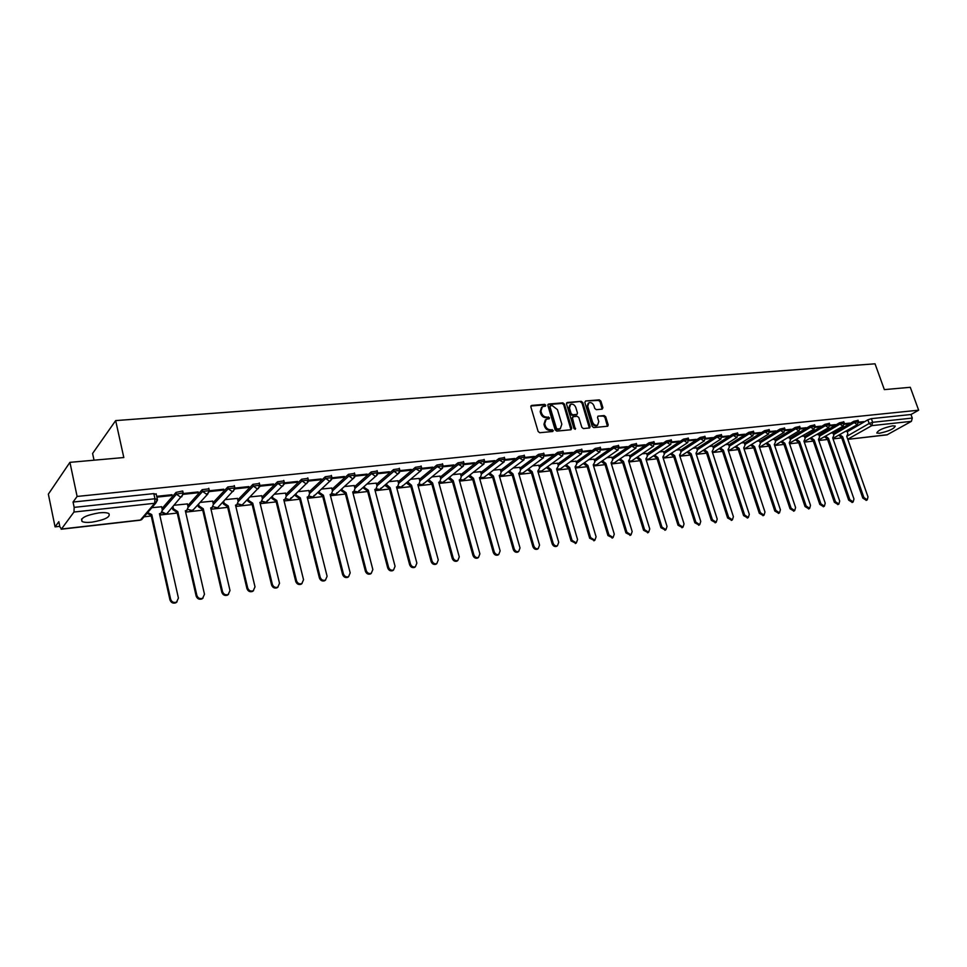 <?xml version="1.0" encoding="UTF-8"?>
<svg xmlns="http://www.w3.org/2000/svg" width="967" height="967" viewBox="0 0 967 967"><rect width="100%" height="100%" fill="white"/><g stroke="black" fill="none" stroke-linecap="round" stroke-linejoin="round"><path stroke-width="1.45" d="M545.763 405.221L544.639 404.351L531.669 405.415L530.847 406.877L538.123 431.475L539.755 432.72L552.737 431.487L553.305 430.46L550.501 429.747C548.059 429.699 546.331 428.369 545.303 425.734L544.687 423.691L546.198 419.279L549.196 418.771L549.522 417.817L546.73 417.079C544.288 417.031 542.56 415.689 541.532 413.078L540.928 411.035L542.414 406.684L545.448 406.176L545.763 405.221M545.062 406.249L543.889 404.931L530.859 406.007M552.58 431.512L551.42 430.158L549.752 430.315L550.501 429.747M548.809 418.844L547.648 417.514L545.98 417.659L546.73 417.079M892.614 425.843C883.125 427.922 877.855 430.327 876.815 433.047L879.474 433.252C888.915 431.185 894.161 428.792 895.237 426.06L892.614 425.843M99.142 512.848C85.785 515.206 80.104 518.082 82.086 521.503C83.972 522.434 87.248 522.651 91.901 522.168C105.113 519.823 110.758 516.958 108.836 513.537C106.999 512.607 103.771 512.377 99.142 512.848M602.163 409.15L602.912 407.736L600.858 401.075L599.298 399.855L585.603 400.979L584.842 402.405L592.179 426.374L593.75 427.595L607.747 426.217L608.195 424.864L605.705 416.777L604.145 415.556L597.993 416.161L597.546 417.514L598.778 421.539L597.582 425.166C595.382 425.734 593.714 424.718 592.553 422.108L587.731 406.345L588.891 402.768C591.103 402.187 592.783 403.203 593.956 405.814L594.753 408.437L596.325 409.657L602.163 409.15L600.084 401.656L598.525 400.435L585.603 400.979M61.441 529.034L140.445 520.016L154.672 503.287L73.975 512.027L61.441 529.034L59.894 526.858L58.83 521.697L55.071 526.87L48.35 494.161L69.926 462.347L123.812 457.536L115.665 420.597L875.038 363.81L884.346 389.616L910.285 387.296L918.65 410.189L77.106 496.446L73.057 502.042L74.169 507.361L154.962 498.754L157.428 499.552M69.926 462.347L77.106 496.446M564.426 404.097L562.83 402.852L548.664 404.013L547.854 405.463L555.155 429.868L556.774 431.113L570.953 429.759L571.739 428.296L564.426 404.097L563.676 404.677L562.081 403.432L547.866 404.605M567.291 402.49L581.215 401.341L582.799 402.574L590.124 426.568L589.665 427.934L583.415 428.574L581.832 427.341L578.846 417.551L577.263 416.318L573.298 416.668L572.512 418.119L575.28 429.312L573.951 428.502L566.505 403.916L567.291 402.49L566.541 403.07L581.215 401.341M847.165 431.814L867.858 419.823L869.164 423.473L872.657 422.301L912.292 418.082L911.41 421.346L886.993 434.872L847.805 439.344L887.501 434.703M55.071 526.87L59.785 526.338M144.059 516.801L151.251 515.991M159.773 515.024L177.251 513.054M185.64 512.099L202.719 510.177M210.987 509.234L227.692 507.349M235.839 506.43L252.169 504.581M260.196 503.674L276.163 501.861M284.08 500.966L299.697 499.202M307.494 498.319L322.785 496.591M330.472 495.72L345.437 494.028M353.003 493.17L367.653 491.514M375.123 490.668L389.459 489.048M396.821 488.214L410.866 486.631M418.131 485.809L431.886 484.249M439.042 483.44L452.52 481.917M459.579 481.119L472.778 479.632M479.753 478.834L492.674 477.372M499.564 476.598L512.232 475.16M519.025 474.398L531.439 472.996M538.148 472.234L550.32 470.856M556.932 470.107L568.874 468.753M575.401 468.016L587.114 466.698M593.557 465.961L605.04 464.668M611.41 463.942L622.663 462.673M628.961 461.96L639.997 460.715M646.222 460.014L657.052 458.781M663.193 458.092L673.83 456.883M679.898 456.206L690.329 455.022M696.325 454.345L706.563 453.185M712.486 452.52L722.53 451.384M728.393 450.719L738.256 449.595M744.058 448.942L753.74 447.854M759.458 447.201L768.97 446.125M774.64 445.485L783.971 444.433M789.568 443.793L798.742 442.753M804.278 442.137L813.283 441.109M818.771 440.493L827.619 439.489M833.034 438.885L841.725 437.894M94.041 460.195L92.59 453.475L115.665 420.597M918.65 410.189L910.987 414.517L912.292 418.082M73.975 512.027L74.169 507.361M161.598 506.756L151.819 507.699M156.884 497.135L171.256 495.612L171.074 494.802M171.256 495.612L172.041 494.705L156.702 496.325M187.38 503.916L174.278 505.233M183.295 494.33L197.365 492.844L197.183 492.046M197.365 492.844L198.187 491.937L183.283 493.508M212.643 501.136L200.084 502.405M188.166 507.349L202.611 491.441L206.684 494.33L209.319 491.587L222.954 490.136L222.761 489.338M222.954 490.136L223.788 489.229L209.331 490.765M237.399 498.416L225.371 499.625M234.836 488.867L248.011 487.477L247.83 486.691M248.011 487.477L248.882 486.582L234.86 488.069M261.67 495.745L250.163 496.893M259.845 486.22L272.585 484.878L272.392 484.104M272.585 484.878L273.48 483.983L259.857 485.422M285.47 493.122L274.459 494.222M284.346 483.621L296.664 482.315L296.47 481.554M296.664 482.315L297.582 481.445L284.358 482.835M308.824 490.547L298.271 491.611M308.364 481.082L320.27 479.813L320.089 479.064M320.27 479.813L321.213 478.943L308.388 480.297M331.717 488.033L321.636 489.048M331.923 478.58L343.43 477.36L343.237 476.622M343.43 477.36L344.385 476.489L331.935 477.807M354.188 485.555L344.554 486.522M355.01 476.139L366.142 474.954L365.949 474.217M366.142 474.954L367.109 474.096L355.034 475.365M376.236 483.137L367.025 484.056M377.662 473.733L388.42 472.597L388.214 471.86M388.42 472.597L389.411 471.739L377.674 472.972M397.872 480.756L389.085 481.626M399.879 471.388L410.274 470.276L410.081 469.551M410.274 470.276L411.289 469.43L399.903 470.627M419.11 478.423L410.733 479.257M421.685 469.068L431.729 468.004L431.524 467.291M431.729 468.004L432.757 467.158L421.697 468.33M439.961 476.127L431.983 476.912M443.079 466.807L452.774 465.78L452.58 465.067M452.774 465.78L453.825 464.934L443.091 466.07M460.449 473.878L452.834 474.628M464.075 464.583L473.443 463.592L473.25 462.879M473.443 463.592L474.507 462.746L464.087 463.846M480.551 471.666L473.322 472.38M484.697 462.395L493.738 461.44L493.545 460.739M493.738 461.44L494.814 460.606L484.709 461.67M500.314 469.491L493.436 470.167M504.931 460.256L513.67 459.325L513.465 458.636M513.67 459.325L514.758 458.491L504.943 459.53M519.714 467.351L513.187 467.992M524.803 458.14L533.24 457.246L533.047 456.569M533.24 457.246L534.352 456.424L524.815 457.427M538.788 465.26L532.599 465.864M544.324 456.073L552.471 455.215L552.266 454.538M552.471 455.215L553.583 454.393L544.336 455.372M557.536 463.193L551.661 463.761M563.495 454.043L571.364 453.209L571.159 452.532M571.364 453.209L572.488 452.399L563.519 453.342M575.945 461.174L570.397 461.706M582.339 452.048L589.93 451.238L589.725 450.574M589.93 451.238L591.067 450.429L582.352 451.359M594.064 459.18L588.806 459.688M600.858 450.09L608.17 449.317L607.965 448.652M608.17 449.317L609.319 448.507L600.87 449.401M611.857 457.222L606.913 457.693M619.049 448.156L626.108 447.407L625.903 446.754M626.108 447.407L627.269 446.609L619.061 447.479M629.372 455.3L624.706 455.735M636.927 446.258L643.732 445.545L643.526 444.893M643.732 445.545L644.904 444.747L636.939 445.594M646.585 453.402L642.197 453.813M654.502 444.397L661.065 443.708L660.86 443.055M661.065 443.708L662.25 442.91L654.526 443.732M663.519 451.541L659.409 451.927M671.787 442.572L678.109 441.895L677.903 441.266M678.109 441.895L679.305 441.109L671.799 441.907M680.176 449.703L676.332 450.066M688.782 440.771L694.874 440.118L694.669 439.489M694.874 440.118L696.071 439.344L688.806 440.106M696.566 447.902L692.976 448.241M705.499 438.994L711.361 438.377L711.156 437.749M711.361 438.377L712.57 437.604L705.511 438.341M712.691 446.138L709.355 446.44M721.938 437.253L727.583 436.661L727.377 436.032M727.583 436.661L728.804 435.887L721.962 436.613M728.562 444.385L725.455 444.663M738.123 435.537L743.55 434.969L743.345 434.352M743.55 434.969L744.771 434.195L738.135 434.896M744.191 442.668L741.314 442.922M754.03 433.857L759.252 433.301L759.047 432.684M759.252 433.301L760.485 432.539L754.042 433.216M759.566 440.976L756.919 441.206M769.696 432.201L774.712 431.669L774.507 431.052M774.712 431.669L775.945 430.907L769.708 431.56M774.7 439.32L772.282 439.526M785.107 430.557L789.93 430.049L789.725 429.445M789.93 430.049L791.163 429.3L785.119 429.94M789.604 437.676L787.392 437.858M800.265 428.949L804.907 428.466L804.701 427.861M804.907 428.466L806.152 427.716L800.289 428.333M804.29 436.069L802.284 436.226M815.205 427.378L819.653 426.906L819.448 426.302M819.653 426.906L820.898 426.157L815.217 426.749M818.735 434.473L816.934 434.618M829.904 425.818L834.17 425.359L833.965 424.779M834.17 425.359L835.428 424.622L829.916 425.202M832.974 432.914L831.366 433.023M844.372 424.283L848.47 423.848L848.264 423.268M848.47 423.848L849.727 423.111L844.384 423.667M833.143 433.373L853.788 421.31L854.248 422.603L858.539 421.648M818.904 434.945L839.489 422.809L839.948 424.114L844.288 423.159M804.447 436.552L824.972 424.332L825.431 425.649L829.819 424.682M789.773 438.184L810.225 425.879L810.684 427.209L815.121 426.242M774.881 439.828L795.249 427.45L795.708 428.792L800.192 427.825M759.748 441.508L780.031 429.046L780.502 430.4L785.023 429.433M744.372 443.212L764.583 430.666L765.042 432.031L769.611 431.064M728.755 444.953L748.869 432.309L749.328 433.687L753.958 432.733M712.884 446.718L732.901 433.99L733.373 435.38L738.039 434.413M696.76 448.507L716.68 435.682L717.139 437.084L721.865 436.129M680.381 450.32L700.193 437.422L700.652 438.837L705.427 437.87M663.725 452.181L683.415 439.175L683.874 440.601L688.722 439.647M646.79 454.055L666.372 440.964L666.831 442.402L671.727 441.448M629.577 455.977L649.026 442.789L649.486 444.24L654.441 443.285M612.075 457.923L631.391 444.639L631.85 446.101L636.866 445.146M594.282 459.905L613.453 446.512L613.9 447.999L618.989 447.044M576.175 461.924L595.201 448.434L595.648 449.921L600.797 448.978M557.766 463.979L576.622 450.38L577.081 451.891L582.291 450.948M539.03 466.058L557.717 452.363L558.177 453.886L563.447 452.943M519.968 468.197L538.474 454.381L538.933 455.916L544.276 454.986M500.555 470.361L518.892 456.436L519.339 457.983L524.767 457.065M480.817 472.561L498.948 458.527L499.395 460.087L504.895 459.168M460.703 474.809L478.629 460.655L479.076 462.238L484.648 461.319M440.239 477.106L457.947 462.83L458.394 464.426L464.039 463.519M419.388 479.439L436.866 465.042L437.314 466.65L443.043 465.743M398.162 481.82L415.399 467.291L415.834 468.922L421.66 468.028M376.526 484.249L393.521 469.587L393.956 471.231L399.855 470.349M354.49 486.727L371.207 471.932L371.654 473.588L377.638 472.706M332.032 489.254L348.471 474.313L348.906 475.982L354.998 475.123M309.15 491.84L325.287 476.743L325.722 478.435L331.899 477.577M285.809 494.475L301.644 479.221L302.079 480.937L308.352 480.079M262.021 497.159L277.529 481.759L277.964 483.476L284.334 482.642M237.761 499.915L252.931 484.334L253.354 486.075L259.833 485.253M213.006 502.719L227.825 486.969L228.236 488.734L234.836 487.912M187.767 505.596L202.2 489.653L202.611 491.441L209.319 490.632M161.997 508.545L176.042 492.396L176.453 494.21L183.15 492.807L183.271 493.412M858.623 422.772L863.809 421.624L858.648 422.168M839.912 434.763L842.62 436.794L863.882 497.509L867.23 499.854L868.003 496.905L846.741 436.322L847.854 433.784L847.116 431.294L845.581 431.463M858.08 420.343L853.788 421.31M843.828 421.842L839.489 422.809M829.36 423.365L824.972 424.332M814.661 424.912L810.225 425.879M799.721 426.483L795.249 427.45M784.563 428.079L780.031 429.046M769.152 429.699L764.583 430.666M753.498 431.342L748.869 432.309M737.579 433.023L732.901 433.99M721.406 434.727L716.68 435.682M704.967 436.455L700.193 437.422M688.262 438.22L683.415 439.175M671.267 440.009L666.372 440.964M653.982 441.834L649.026 442.789M636.407 443.684L631.391 444.639M618.529 445.569L613.453 446.512M600.338 447.491L595.201 448.434M581.832 449.437L576.622 450.38M562.999 451.42L557.717 452.363M543.829 453.45L538.474 454.381M524.307 455.505L518.892 456.436M504.448 457.609L498.948 458.527M484.213 459.748L478.629 460.655M463.604 461.924L457.947 462.83M442.608 464.136L436.866 465.042M421.213 466.396L415.399 467.291M399.419 468.705L393.521 469.587M377.203 471.05L371.207 471.932M354.563 473.443L348.471 474.313M331.476 475.885L325.287 476.743M307.929 478.375L301.644 479.221M283.923 480.913L277.529 481.759M259.422 483.5L252.931 484.334M234.425 486.147L227.825 486.969M208.908 488.843L202.2 489.653M182.872 491.599L182.727 491.006L176.042 492.396M910.987 414.517L871.352 418.651L867.858 419.823M73.057 502.042L153.813 493.617L156.279 494.415M541.544 407.337L540.19 411.628L540.928 411.035M545.98 417.659C543.539 417.611 541.81 416.281 540.795 413.658L540.19 411.628M545.34 419.92L543.95 424.271L544.687 423.691M549.752 430.315C547.31 430.267 545.581 428.937 544.554 426.314L543.95 424.271M570.965 429.759L563.676 404.677M550.561 405.789L549.993 406.805L556.4 428.212L557.524 429.082L560.328 428.635L561.827 424.211L557.451 409.633L552.302 405.644L550.561 405.789M550.114 406.019L549.244 407.397L549.993 406.805M560.413 428.586L556.774 429.65L555.65 428.78L549.244 407.397M589.338 428.018L582.037 403.154L580.466 401.921M572.694 416.97L571.751 418.699L574.845 428.913L575.607 428.345M575.776 407.421C574.603 404.786 572.887 403.759 570.639 404.363L569.442 407.965L571.134 413.562L572.73 414.795L577.021 414.36L577.468 413.006L575.776 407.421M569.877 404.943L568.681 408.545L569.442 407.965M576.525 414.722L571.968 415.375L570.373 414.13L568.681 408.545M588.19 403.312L586.969 406.926L587.731 406.345M597.509 425.226L596.82 425.734C594.62 426.302 592.94 425.287 591.78 422.676L586.969 406.926M607.409 426.302L604.931 417.345L603.372 416.124L598.295 416.088M147.697 512.546L151.746 514.565L170.639 599.238C171.739 602.054 173.697 603.021 176.526 602.151L178.424 598.09L159.47 513.695L160.909 513.296L162.347 510.068L161.574 506.635M161.356 513.006L159.615 514.311M177.058 601.825L175.837 602.804C173.02 603.686 171.05 602.707 169.962 599.903L151.094 515.314L147.044 513.308M151.094 515.314L151.746 514.565M172.996 506.684L173.48 508.823L177.771 511.628L196.857 595.394C197.945 598.162 199.867 599.129 202.623 598.295L204.484 594.27L185.338 510.781L186.728 510.407L188.13 507.192L187.344 503.795M187.102 510.153L185.483 511.386M203.082 598.017L201.91 598.948C199.154 599.782 197.232 598.815 196.144 596.047L177.094 512.377L172.815 509.573L173.48 508.823M172.331 507.445L172.815 509.573M177.094 512.377L177.771 511.628M198.598 504.025L199.045 505.983L203.263 508.763L222.531 591.623C223.607 594.354 225.492 595.309 228.188 594.512L230.001 590.523L210.685 507.929L212.015 507.566L213.405 504.387L212.607 501.027M212.341 507.361L210.818 508.521M228.575 594.282L227.45 595.164C224.755 595.974 222.869 595.007 221.806 592.275L202.574 509.512L198.356 506.732L199.045 505.983M197.897 504.774L198.356 506.732M202.574 509.512L203.263 508.763M223.679 501.402L224.102 503.191L228.26 505.946L247.685 587.924C248.749 590.619 250.598 591.574 253.233 590.801L255.01 586.86L235.525 505.125L236.818 504.786L238.172 501.631L237.374 498.307M237.084 504.617L235.67 505.705M253.559 590.619L252.472 591.453C249.849 592.227 247.999 591.272 246.936 588.589L227.535 506.696L223.389 503.94L224.102 503.191M222.966 502.151L223.389 503.94M227.535 506.696L228.26 505.946M248.265 498.815L248.652 500.459L252.75 503.191L272.343 584.31C273.395 586.969 275.208 587.924 277.771 587.174L279.523 583.258L259.881 502.393L261.126 502.054L262.444 498.924L261.646 495.636M261.344 501.933L260.014 502.949M278.049 587.029L276.997 587.815C274.435 588.565 272.621 587.622 271.57 584.962L252.012 503.928L247.915 501.196L248.652 500.459M247.528 499.564L247.915 501.196M252.012 503.928L252.75 503.191M272.368 496.276L272.73 497.775L276.767 500.483L296.506 580.768C297.546 583.379 299.323 584.334 301.837 583.609L303.541 579.729L283.766 499.697L284.963 499.383L286.256 496.276L285.446 493.013M285.132 499.286L283.899 500.253M302.055 583.5L301.039 584.261C298.537 584.975 296.76 584.032 295.721 581.421L276.006 501.22L271.981 498.513L272.73 497.775M271.606 497.014L271.981 498.513M276.006 501.22L276.767 500.483M295.999 493.774L296.337 495.152L300.326 497.836L320.198 577.287C321.237 579.874 322.978 580.816 325.432 580.115L327.1 576.272L307.18 497.062L308.34 496.76L309.609 493.678L308.799 490.45M308.461 496.687L307.313 497.594M325.589 580.031L324.622 580.756C322.168 581.457 320.415 580.514 319.388 577.94L299.54 498.561L295.564 495.89L296.337 495.152M295.225 494.512L295.564 495.89M299.54 498.561L300.326 497.836M319.183 491.309L319.497 492.578L323.425 495.237L343.43 573.878C344.457 576.429 346.162 577.359 348.567 576.695L350.187 572.887L330.146 494.475L331.27 494.185L332.515 491.127L331.693 487.936M331.355 494.149L330.279 494.995M348.676 576.634L347.733 577.335C345.34 578.012 343.623 577.069 342.596 574.531L322.627 495.962L318.711 493.303L319.497 492.578M318.385 492.046L318.711 493.303M322.627 495.962L323.425 495.237M341.919 488.891L342.221 490.051L346.089 492.687L366.215 570.542C367.23 573.056 368.91 573.987 371.255 573.334L372.851 569.563L352.689 491.937L353.765 491.659L354.986 488.625L354.164 485.47M353.813 491.635L352.822 492.445M371.328 573.298L370.409 573.975C368.064 574.628 366.384 573.697 365.369 571.183L345.267 493.412L341.411 490.777L342.221 490.051M341.109 489.616L341.411 490.777M345.267 493.412L346.089 492.687M364.233 486.498L364.511 487.573L368.318 490.184L388.565 567.254C389.568 569.732 391.224 570.663 393.521 570.034L395.068 566.299L374.797 489.447L375.837 489.181L377.033 486.171L376.211 483.041M393.545 570.022L392.65 570.675C390.354 571.304 388.71 570.373 387.694 567.895L367.496 490.898L363.677 488.287L364.511 487.573M363.399 487.223L363.677 488.287M367.496 490.898L368.318 490.184M386.123 484.165L390.148 487.731L410.492 564.039C411.483 566.493 413.114 567.411 415.363 566.807L416.874 563.108L396.506 487.005L397.51 486.752L398.682 483.766L397.848 480.672M415.339 566.819L414.48 567.436C412.232 568.04 410.612 567.121 409.609 564.68L389.302 488.444L385.543 485.857L386.377 485.132M385.277 484.878L385.543 485.857M389.302 488.444L390.148 487.731M407.615 481.856L411.567 485.313L432.007 560.884C432.998 563.302 434.594 564.22 436.794 563.628L438.269 559.966L417.804 484.612L418.784 484.37L419.92 481.397L419.086 478.339M436.709 563.688L435.899 564.257C433.7 564.849 432.104 563.93 431.113 561.525L410.709 486.026L406.998 483.464L407.856 482.751M406.756 482.569L406.998 483.464M410.709 486.026L411.567 485.313M428.707 479.584L432.587 482.944L453.124 557.79C454.103 560.171 455.675 561.078 457.826 560.509L459.277 556.883L438.716 482.255L439.659 482.025L440.783 479.076L439.949 476.042M439.514 482.146L438.837 482.702M457.693 560.606L456.92 561.15C454.768 561.706 453.197 560.8 452.218 558.418L431.717 483.657L428.055 481.107L428.925 480.406M427.837 480.297L428.055 481.107M431.717 483.657L432.587 482.944M449.413 477.347L453.233 480.623L473.854 554.744C474.821 557.101 476.368 558.007 478.484 557.451L479.886 553.861L459.252 479.946L460.171 479.717L461.259 476.804L460.425 473.794M478.29 557.584L477.553 558.08C475.45 558.636 473.903 557.729 472.936 555.372L452.351 481.324L448.736 478.798L449.619 478.097M448.531 478.061L448.736 478.798M452.351 481.324L453.233 480.623M469.757 475.16L473.516 478.339L494.21 551.758C495.177 554.091 496.687 554.985 498.754 554.454L500.132 550.888L479.427 477.674L480.309 477.456L481.373 474.567L480.539 471.582M498.513 554.623L497.824 555.082C495.757 555.614 494.234 554.707 493.267 552.387L472.609 479.04L469.043 476.538L469.95 475.837M468.862 475.861L469.043 476.538M472.609 479.04L473.516 478.339M489.737 472.996L493.424 476.102L514.19 548.821C515.145 551.13 516.644 552.012 518.675 551.504L520.016 547.963L499.226 475.45L500.084 475.232L501.136 472.367L500.29 469.406M503.626 475.184L500.084 475.232M518.372 551.698L517.72 552.121C515.701 552.64 514.202 551.746 513.247 549.449L492.517 476.791L489 474.313L489.906 473.612M488.818 473.697L489 474.313M492.517 476.791L493.424 476.102M509.355 470.869L512.993 473.903L533.82 545.944C534.775 548.216 536.238 549.111 538.232 548.603L539.538 545.098L518.687 473.25L519.521 473.056L520.548 470.204L519.702 467.279M537.882 548.833L537.265 549.232C535.283 549.727 533.808 548.845 532.865 546.573L512.063 474.592L508.594 472.126L509.512 471.437M512.063 474.592L512.993 473.903M528.635 468.79L532.213 471.739L553.1 543.116C554.043 545.364 555.493 546.246 557.439 545.763L558.721 542.294L537.809 471.098L539.622 468.088L538.764 465.187M557.052 546.004L556.472 546.379C554.526 546.863 553.076 545.98 552.133 543.732L531.27 472.416L527.849 469.974L528.78 469.285M531.27 472.416L532.213 471.739M547.576 466.735L551.093 469.611L572.041 540.335L576.32 542.958L577.565 539.526L556.605 468.983L558.37 465.997L557.512 463.12M575.885 543.236L571.062 540.952L550.15 470.288L546.766 467.871L547.709 467.182M550.15 470.288L551.093 469.611M566.191 464.704L569.66 467.52L590.656 537.604L594.862 540.215L596.083 536.806L575.075 466.904L576.791 463.955L575.933 461.102M594.391 540.505L589.665 538.22L568.705 468.197L565.357 465.792L566.311 465.115M568.705 468.197L569.66 467.52M584.491 462.722L587.912 465.465L608.944 534.92L613.09 537.519L614.275 534.135L593.23 464.861L594.898 461.936L594.04 459.107M612.595 537.821L607.941 535.537L586.945 466.142L583.645 463.761L584.6 463.084M586.945 466.142L587.912 465.465M602.489 460.751L605.85 463.447L626.918 532.285L631.016 534.86L632.164 531.512L611.071 462.855L612.703 459.954L611.845 457.149M630.472 535.186L625.915 532.89L604.871 464.112L601.607 461.755L602.586 461.078M604.871 464.112L605.85 463.447M620.173 458.829L623.485 461.464L644.59 529.686L648.627 532.249L649.751 528.925L628.623 460.884L630.206 458.007L629.348 455.227M648.059 532.587L643.575 530.291L622.494 462.129L619.279 459.784L620.258 459.107M622.494 462.129L623.485 461.464M637.567 456.932L640.831 459.506L661.972 527.136L665.949 529.686L667.037 526.399L645.883 458.938L647.431 456.086L646.56 453.342M665.344 530.037L660.944 527.74L639.828 460.171L636.649 457.838L637.64 457.173M639.828 460.171L640.831 459.506M654.671 455.07L657.886 457.584L679.052 524.634L682.968 527.16L684.044 523.896L662.854 457.028L664.365 454.2L663.495 451.48M682.339 527.523L678.024 525.238L656.883 458.249L653.74 455.94L654.732 455.276M656.883 458.249L657.886 457.584M671.497 453.221L674.664 455.699L695.865 522.168L699.721 524.682L700.761 521.443L679.559 455.143L681.022 452.351L680.164 449.643M699.068 525.057L694.826 522.76L673.648 456.351L670.542 454.067L671.557 453.402M673.648 456.351L674.664 455.699M688.045 451.42L691.175 453.837L712.389 519.738L716.196 522.24L717.212 519.037L695.986 453.293L697.412 450.525L696.554 447.842M715.52 522.627L711.337 520.331L690.16 454.49L687.078 452.218L688.093 451.565M690.16 454.49L691.175 453.837M704.339 449.631L707.409 452.012L728.647 517.357L732.406 519.835L733.397 516.656L712.147 451.48L713.549 448.736L712.679 446.077M731.693 520.234L727.595 517.949L706.394 452.665L703.36 450.404L704.375 449.752M706.394 452.665L707.409 452.012M720.367 447.878L723.389 450.211L744.638 515L748.349 517.478L749.316 514.323L728.054 449.691L729.42 446.972L728.55 444.324M747.624 517.877L743.587 515.592L722.361 450.852L719.363 448.615L720.391 447.975M722.361 450.852L723.389 450.211M736.129 446.15L739.126 448.446L760.388 512.691L764.039 515.145L764.982 512.027L743.72 447.926L745.037 445.231L744.167 442.608M763.289 515.568L759.313 513.284L738.087 449.087L735.125 446.863L736.153 446.21M738.087 449.087L739.126 448.446M751.661 444.457L754.611 446.694L775.872 510.419L779.487 512.861L780.393 509.754L759.131 446.186L760.413 443.515L759.542 440.916M778.713 513.284L774.797 511.011L753.571 447.334L750.634 445.134L751.673 444.494M753.571 447.334L754.611 446.694M793.895 511.035L790.039 508.775L768.801 445.618L765.9 443.43L766.94 442.789L769.853 444.989L791.115 508.183L794.681 510.612L795.575 507.53L774.301 444.482L775.558 441.834L774.688 439.26M768.801 445.618L769.853 444.989M781.989 441.121L784.853 443.297L806.127 505.983L809.645 508.388L810.503 505.342L789.229 442.801L790.462 440.178L789.592 437.616M808.835 508.823L805.04 506.563L783.802 443.926L780.937 441.762M783.802 443.926L784.853 443.297M796.796 439.502L799.624 441.629L820.898 503.819L824.38 506.212L825.214 503.178L803.94 441.145L805.136 438.535L804.266 436.008M823.546 506.648L819.811 504.399L798.573 442.257L795.744 440.13M798.573 442.257L799.624 441.629M811.386 437.894L814.178 439.997L835.452 501.68L838.885 504.061L839.694 501.063L818.433 439.514L819.593 436.927L818.723 434.413M838.038 504.496L834.352 502.26L813.114 440.614L810.322 438.522M813.114 440.614L814.178 439.997M825.758 436.322L828.514 438.377L849.775 499.576L853.16 501.946L853.958 498.96L832.696 437.906L833.832 435.343L832.962 432.853M852.302 502.393L848.675 500.157L827.438 439.006L824.694 436.939M827.438 439.006L828.514 438.377M866.359 500.302L862.782 498.078L841.556 437.41L838.836 435.38M841.556 437.41L842.62 436.794M543.889 404.931L544.639 404.351M551.42 430.158L552.169 429.59M547.648 417.514L548.398 416.934M847.733 435.803L869.164 423.473L871.787 425.637L847.757 439.199M911.41 421.346L871.787 425.637L872.657 422.301L871.352 418.651M833.59 434.654L854.248 422.603L857.258 424.694L858.491 421.491L858.019 420.186M819.351 436.25L839.948 424.114L843.006 426.217L844.227 422.99L843.768 421.685M804.895 437.858L825.431 425.649L828.526 427.765L829.759 424.525L829.299 423.195M790.232 439.489L810.684 427.209L813.827 429.336L815.06 426.072L814.601 424.743M775.329 441.157L795.708 428.792L798.887 430.931L800.132 427.644L799.661 426.302M760.195 442.85L780.502 430.4L783.717 432.551L784.962 429.251L784.503 427.885M744.82 444.566L765.042 432.031L768.306 434.195L769.551 430.871L769.091 429.505M729.203 446.307L749.328 433.687L752.64 435.863L753.885 432.527L753.426 431.149M713.332 448.084L733.373 435.38L736.721 437.567L737.978 434.207L737.519 432.817M697.207 449.885L717.139 437.084L720.548 439.296L721.805 435.912L721.346 434.509M680.828 451.722L700.652 438.837L704.097 441.049L705.354 437.64L704.895 436.226M664.172 453.583L683.874 440.601L687.38 442.838L688.649 439.405L688.19 437.978M647.237 455.481L666.831 442.402L670.373 444.651L671.642 441.206L671.183 439.767M630.025 457.403L649.486 444.24L653.088 446.5L654.369 443.031L653.91 441.581M612.522 459.361L631.85 446.101L635.512 448.374L636.782 444.88L636.322 443.418M594.717 461.356L613.9 447.999L617.623 450.284L618.904 446.766L618.445 445.291M576.622 463.386L595.648 449.921L599.419 452.23L600.712 448.688L600.253 447.201M558.201 465.453L577.081 451.891L580.913 454.2L582.194 450.646L581.747 449.135M539.465 467.557L558.177 453.886L562.069 456.219L563.362 452.629L562.903 451.118M520.403 469.696L538.933 455.916L542.886 458.261L544.191 454.659L543.732 453.124M501.003 471.884L519.339 457.983L523.365 460.34L524.67 456.714L524.211 455.167M481.252 474.096L499.395 460.087L503.481 462.468L504.786 458.817L504.339 457.258M461.138 476.368L479.076 462.238L483.246 464.619L484.552 460.957L484.104 459.385M440.674 478.665L458.394 464.426L462.625 466.819L463.942 463.133L463.495 461.537M419.823 481.022L437.314 466.65L441.617 469.068L442.946 465.357L442.499 463.749M398.585 483.415L415.834 468.922L420.222 471.352L421.552 467.617L421.104 465.985M376.949 485.857L393.956 471.231L397.582 473.915L398.416 473.673L399.746 469.914L399.311 468.27M354.913 488.359L371.654 473.588L375.329 476.296L376.199 476.042L377.529 472.259L377.094 470.603M332.455 490.898L348.906 475.982L352.641 478.713L353.547 478.46L354.877 474.652L354.442 472.984M309.561 493.496L325.722 478.435L329.505 481.191L330.448 480.925L331.79 477.094L331.355 475.401M286.232 496.144L302.079 480.937L305.923 483.718L306.89 483.427L308.243 479.584L307.808 477.879M262.432 498.851L277.964 483.476L281.856 486.292L282.872 485.99L284.213 482.122L283.79 480.406M238.172 501.619L253.354 486.075L257.307 488.915L258.358 488.601L259.712 484.709L259.289 482.968M213.417 504.448L228.236 488.734L232.249 491.599L233.349 491.26L234.715 487.356L234.292 485.591M162.396 510.322L176.453 494.21L180.587 497.123L181.772 496.76L183.15 492.807L182.727 491.006M183.295 494.137L167.013 513.465L165.84 513.828L162.178 511.942M168.318 511.978L167.013 513.465C164.97 514.504 163.326 514.069 162.081 512.135M193.799 509.234L191.43 510.939L187.9 509.198M234.8 489.072L217.599 507.772L216.511 508.098L213.127 506.503M218.784 506.527L217.599 507.772L212.97 506.732M259.772 486.606L242.137 505.016L237.834 503.843M243.273 503.867L242.137 505.016L237.664 504.085M284.225 484.177L266.203 502.308L262.069 501.22M267.593 500.277L266.203 502.308L261.864 501.486M308.195 481.784L289.81 499.649L285.833 498.646M291.164 497.739L289.81 499.649L285.603 498.912M331.693 479.427L312.957 497.038L309.126 496.119M314.275 495.261L312.957 497.038L308.872 496.385M354.732 477.094L335.682 494.488L331.983 493.629M336.951 492.807L335.682 494.488L331.705 493.907M377.323 474.797L357.971 491.973L354.418 491.188M359.204 490.402L357.971 491.973L354.103 491.454M399.492 472.549L379.838 489.52L376.417 488.77M381.034 488.033L379.838 489.52L376.078 489.048M421.249 470.313L401.317 487.102L398.017 486.413M402.477 485.7L401.317 487.102L397.655 486.679M442.584 468.125L422.398 484.721L419.219 484.08M423.51 483.403L422.398 484.721L418.82 484.346M463.531 465.961L443.091 482.388L440.033 481.796M444.179 481.155L443.091 482.388L439.622 482.062M484.104 463.834L463.423 480.103L460.473 479.535M464.474 478.931L463.423 480.103L460.05 479.813M504.303 461.743L483.391 477.855L480.539 477.323M484.032 477.36L480.103 477.613M524.138 459.688L503.009 475.643L500.253 475.148M543.611 457.657L522.289 473.467L519.617 473.008M522.869 473.044L519.182 473.31M562.758 455.65L541.23 471.34L538.643 470.893M541.774 470.941L538.208 471.207M581.566 453.68L559.845 469.237L557.355 468.826M560.364 468.862L556.907 469.14M600.036 451.746L578.145 467.182L575.74 466.795M578.641 466.819L575.28 467.109M618.203 449.836L596.131 465.151L593.823 464.789M596.615 464.825L593.351 465.115M636.056 447.963L613.827 463.157L611.591 462.818M614.275 462.842L611.168 463.181M653.619 446.113L631.221 461.199L629.07 460.884M631.656 460.908L628.755 461.295M670.868 444.3L648.337 459.265L646.258 458.987M648.748 458.987L646.041 459.422M687.851 442.511L665.163 457.367L663.169 457.101M665.562 457.113L663.036 457.572M704.544 440.747L681.723 455.505L679.801 455.264M682.098 455.264L679.753 455.747M720.971 439.006L698.017 453.668L696.167 453.438M698.379 453.438L696.192 453.934M737.12 437.302L714.057 451.855L712.268 451.649M714.395 451.637L712.365 452.145M753.015 435.609L729.831 450.078L728.647 449.558M730.158 449.873L728.284 450.38M768.668 433.953L745.364 448.325L743.804 448.204M745.678 448.132L743.949 448.64M784.068 432.322L760.654 446.609L759.24 446.536M760.956 446.416L759.361 446.911M799.213 430.714L775.715 444.905L774.434 444.88M776.005 444.735L774.543 445.207M814.141 429.13L789.386 443.249M790.813 443.067L789.483 443.527M828.828 427.571L804.109 441.629M805.402 441.435L804.193 441.871M843.284 426.036L818.602 440.021M819.774 439.816L818.674 440.239M857.536 424.525L832.877 438.45M833.929 438.232L832.938 438.619M153.813 493.617L154.962 498.754L154.672 503.287L155.917 502.913L157.452 500.048M156.146 493.799L157.295 498.936L155.917 502.913L141.653 519.63L140.13 520.21L143.019 518.034M540.795 413.658L541.532 413.078M544.554 426.314L545.303 425.734M530.931 406.007L531.669 405.415M570.977 428.865L571.739 428.296M547.914 404.605L548.664 404.013M562.081 403.432L562.83 402.852M555.65 428.78L556.4 428.212M556.774 429.65L557.524 429.082M558.527 429.481L559.277 428.913M582.037 403.154L582.799 402.574M589.35 427.124L590.124 426.568M571.751 418.699L572.512 418.119M570.373 414.13L571.134 413.562M571.968 415.375L572.73 414.795M575.933 415.024L576.695 414.444M591.78 422.676L592.553 422.108M603.372 416.124L604.145 415.556M604.931 417.345L605.705 416.777M607.421 425.42L608.195 424.864M598.525 400.435L599.298 399.855M600.084 401.656L600.858 401.075M602.139 408.304L602.912 407.736M150.84 515.338L151.493 514.589M169.962 599.903L170.639 599.238M176.84 512.413L177.517 511.664M196.144 596.047L196.857 595.394M202.321 509.536L203.022 508.787M221.806 592.275L222.531 591.623M227.293 506.72L228.019 505.971M246.936 588.589L247.685 587.924M251.783 503.952L252.52 503.215M271.57 584.962L272.343 584.31M275.776 501.244L276.538 500.519M295.721 581.421L296.506 580.768M299.323 498.585L300.096 497.86M319.388 577.94L320.198 577.287M322.41 495.986L323.208 495.261M342.596 574.531L343.43 573.878M345.062 493.436L345.872 492.711M365.369 571.183L366.215 570.542M367.279 490.922L368.113 490.209M387.694 567.895L388.565 567.254M389.097 488.468L389.931 487.755M409.609 564.68L410.492 564.039M410.504 486.05L411.362 485.337M431.113 561.525L432.007 560.884M431.512 483.669L432.394 482.968M452.218 558.418L453.124 557.79M452.157 481.348L453.04 480.647M472.936 555.372L473.854 554.744M472.416 479.064L473.322 478.363M493.267 552.387L494.21 551.758M492.324 476.816L493.23 476.127M513.247 549.449L514.19 548.821M511.881 474.604L512.8 473.915M532.865 546.573L533.82 545.944M531.088 472.44L532.031 471.751M552.133 543.732L553.1 543.116M549.969 470.313L550.912 469.624M571.062 540.952L572.041 540.335M568.523 468.221L569.478 467.532M589.665 538.22L590.656 537.604M586.764 466.154L587.731 465.49M607.941 535.537L608.944 534.92M604.701 464.136L605.668 463.459M625.915 532.89L626.918 532.285M622.325 462.141L623.316 461.477M643.575 530.291L644.59 529.686M639.671 460.183L640.662 459.53M660.944 527.74L661.972 527.136M656.726 458.261L657.717 457.609M678.024 525.238L679.052 524.634M673.491 456.376L674.507 455.711M694.826 522.76L695.865 522.168M690.003 454.514L691.018 453.861M711.337 520.331L712.389 519.738M706.236 452.677L707.252 452.024M727.595 517.949L728.647 517.357M722.216 450.876L723.243 450.235M743.587 515.592L744.638 515M737.942 449.099L738.969 448.458M759.313 513.284L760.388 512.691M753.414 447.358L754.453 446.718M774.797 511.011L775.872 510.419M768.656 445.63L769.708 445.001M790.039 508.775L791.115 508.183M783.657 443.938L784.708 443.309M805.04 506.563L806.127 505.983M798.428 442.27L799.491 441.653M819.811 504.399L820.898 503.819M812.981 440.638L814.045 440.009M834.352 502.26L835.452 501.68M827.305 439.018L828.368 438.402M848.675 500.157L849.775 499.576M841.423 437.422L842.487 436.806M862.782 498.078L863.882 497.509M81.566 519.061L82.086 521.503M208.775 488.275L209.198 490.051L207.832 493.98L192.554 510.588L187.779 509.416M61.163 529.227L140.13 520.21M559.579 429.203L560.328 428.635M576.259 414.928L577.021 414.36M596.82 425.734L597.582 425.166M160.256 514.045L160.909 513.296M175.837 602.804L176.526 602.151M186.039 511.156L186.728 510.407M201.91 598.948L202.623 598.295M211.314 508.316L212.015 507.566M227.45 595.164L228.188 594.512M236.093 505.523L236.818 504.786M252.472 591.453L253.233 590.801M260.377 502.792L261.126 502.054M276.997 587.815L277.771 587.174M284.189 500.12L284.963 499.383M301.039 584.261L301.837 583.609M307.554 497.485L308.34 496.76M324.622 580.756L325.432 580.115M330.46 494.911L331.27 494.185M347.733 577.335L348.567 576.695M352.943 492.384L353.765 491.659M370.409 573.975L371.255 573.334M392.65 570.675L393.521 570.034M414.48 567.436L415.363 566.807M435.899 564.257L436.794 563.628M438.837 482.678L439.659 482.025M456.92 561.15L457.826 560.509M477.553 558.08L478.484 557.451M497.824 555.082L498.754 554.454M517.72 552.121L518.675 551.504M518.795 473.6L519.521 473.056M537.265 549.232L538.232 548.603M537.906 471.425L538.619 470.905M556.472 546.379L557.439 545.763M575.341 543.575L576.32 542.958M575.16 467.206L575.836 466.723M593.871 540.831L594.862 540.215M593.315 465.139L593.968 464.692M612.087 538.123L613.09 537.519M630.001 535.464L631.016 534.86M647.6 532.853L648.627 532.249M664.921 530.291L665.949 529.686M681.94 527.764L682.968 527.16M698.682 525.274L699.721 524.682M715.145 522.833L716.196 522.24M731.342 520.427L732.406 519.835M747.286 518.07L748.349 517.478M762.975 515.737L764.039 515.145M778.411 513.441L779.487 512.861M793.605 511.192L794.681 510.612M808.557 508.968L809.645 508.388M823.292 506.781L824.38 506.212M837.785 504.629L838.885 504.061M852.06 502.514L853.16 501.946M866.13 500.423L867.23 499.854"/></g></svg>
